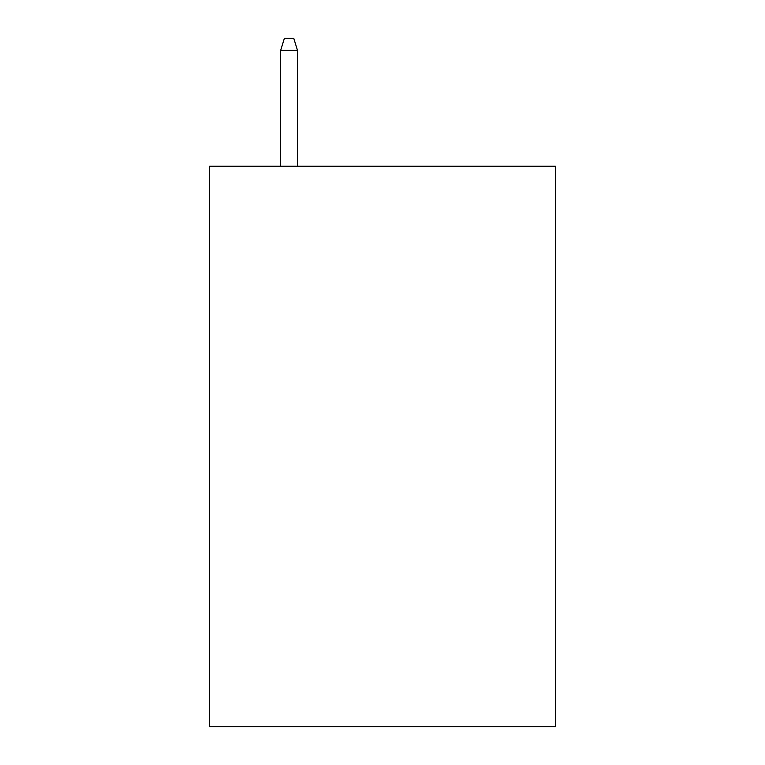 <?xml version="1.0" encoding="UTF-8"?>
<svg xmlns="http://www.w3.org/2000/svg" width="765" height="765" viewBox="0 0 765 765"><rect width="100%" height="100%" fill="white"/><g stroke="black" fill="none" stroke-linecap="round" stroke-linejoin="round"><path stroke-width="1.15" d="M555.323 166.234L555.323 726.75L209.677 726.75L209.677 166.234L555.323 166.234M297.489 166.234L297.489 50.394L280.669 50.394L280.669 166.234M280.669 50.394L284.408 38.25L293.75 38.25L297.489 50.394"/></g></svg>
